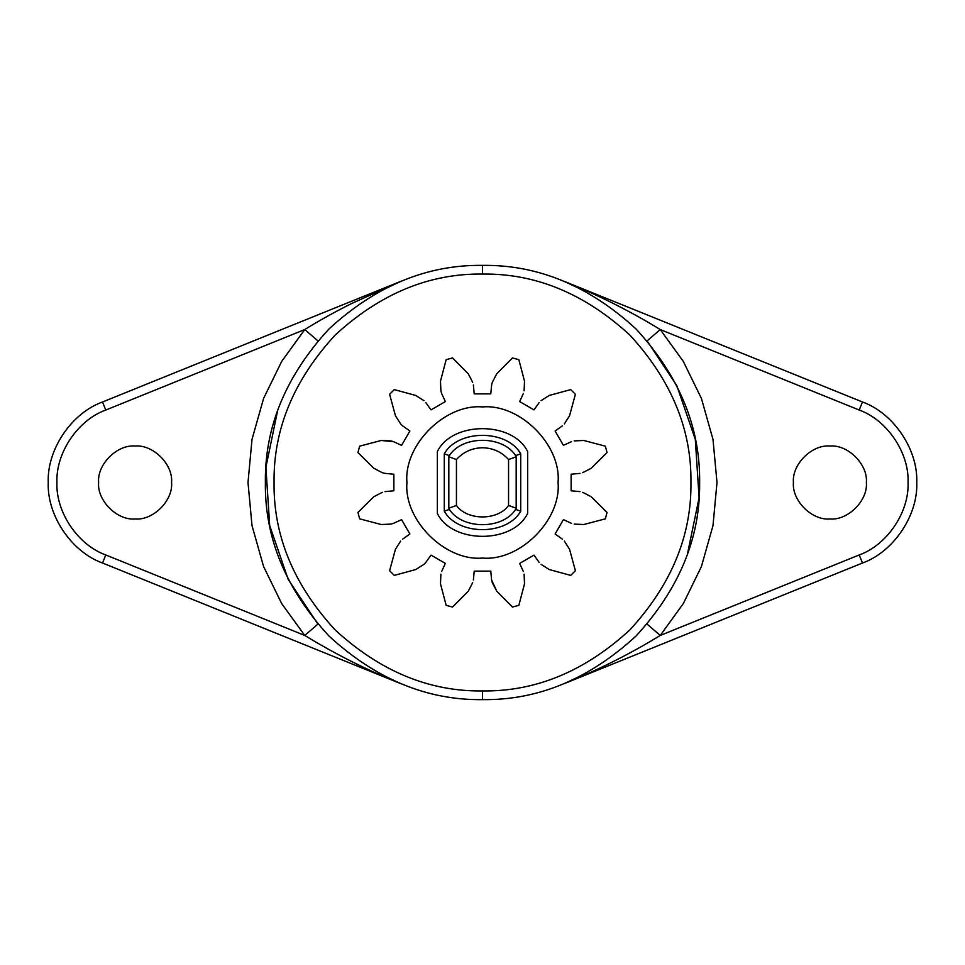 <?xml version="1.0" encoding="UTF-8"?>
<svg xmlns="http://www.w3.org/2000/svg" width="965" height="965" viewBox="0 0 965 965"><rect width="100%" height="100%" fill="white"/><g stroke="black" fill="none" stroke-linecap="round" stroke-linejoin="round"><path stroke-width="1.45" d="M317.919 340.886L304.747 329.56L281.708 361.38L263.602 398.4L252.01 439.377L248.005 482.5L252.01 525.623L263.602 566.6L281.708 603.62L304.747 635.44L105.788 554.959C77.888 545.008 55.693 512.101 56.935 482.5C55.693 452.899 77.888 419.992 105.788 410.041L304.747 329.56C318.8 320.826 334.397 312.153 351.525 303.565L401.078 281.225L102.531 401.983C71.531 413.044 46.875 449.606 48.25 482.5C46.875 515.394 71.531 551.956 102.531 563.017L105.788 554.959M171.577 482.5C173.205 464.455 153.145 444.395 135.1 446.023C117.055 444.395 96.995 464.455 98.623 482.5C96.995 500.546 117.055 520.605 135.1 518.977C153.145 520.605 173.205 500.546 171.577 482.5M482.5 699.625C537.915 700.373 589.096 679.167 636.031 636.031C679.167 589.096 700.373 537.915 699.625 482.5C700.373 427.085 679.167 375.904 636.031 328.969C589.096 285.833 537.915 264.627 482.5 265.375C427.085 264.627 375.904 285.833 328.969 328.969C285.833 375.904 264.627 427.085 265.375 482.5C264.627 537.915 285.833 589.096 328.969 636.031C375.904 679.167 427.085 700.373 482.5 699.625L482.5 690.94C429.304 691.652 380.174 671.302 335.108 629.892C293.698 584.826 273.348 535.696 274.06 482.5C273.348 429.304 293.698 380.174 335.108 335.108C380.174 293.698 429.304 273.348 482.5 274.06C535.696 273.348 584.826 293.698 629.892 335.108C671.302 380.174 691.652 429.304 690.94 482.5C691.652 535.696 671.302 584.826 629.892 629.892C584.826 671.302 535.696 691.652 482.5 690.94M586.346 673.184L563.922 683.775L862.469 563.017C893.469 551.956 918.125 515.394 916.75 482.5C918.125 449.606 893.469 413.044 862.469 401.983L859.212 410.041C887.112 419.992 909.307 452.899 908.065 482.5C909.307 512.101 887.112 545.008 859.212 554.959L660.253 635.44L683.292 603.62L701.398 566.6L712.99 525.623L716.995 482.5L712.99 439.377L701.398 398.4L683.292 361.38L660.253 329.56L859.212 410.041M520.714 511.161L515.6 509.399C502.849 529.773 462.151 529.773 449.401 509.399L444.286 511.161L444.286 453.84C457.977 429.208 507.023 429.208 520.714 453.84L520.714 511.161C507.023 535.792 457.977 535.792 444.286 511.161M583.813 440.486L574.175 440.896L583.813 440.486L605.345 446.156L583.813 440.486M390.825 440.896L381.187 440.486L393.491 441.644L390.825 440.896M393.865 490.787L393.865 474.213L393.865 490.787L384.987 491.619M866.377 482.5C868.005 464.455 847.946 444.395 829.9 446.023C811.855 444.395 791.795 464.455 793.423 482.5C791.795 500.546 811.855 520.605 829.9 518.977C847.946 520.605 868.005 500.546 866.377 482.5M687.357 554.453L699.094 497.747L695.307 439.401L676.791 385.566L647.081 340.886L660.253 329.56C630.073 311.044 597.962 294.928 563.922 281.225L862.469 401.983M277.643 410.547L265.906 467.253L269.693 525.599L288.209 579.434L317.919 624.114L304.747 635.44C335.615 654.306 367.725 670.422 401.078 683.775L102.531 563.017M563.922 683.775C597.962 670.072 630.073 653.956 660.253 635.44L647.081 624.114M563.922 281.225L586.346 291.816L563.922 281.225M378.654 291.816L401.078 281.225L378.654 291.816M519.64 401.597L533.995 409.884L519.64 401.597L523.356 393.491M539.158 402.61L533.995 409.884M524.104 390.825L524.514 381.187L524.104 390.825M524.514 381.187L518.844 359.656L524.514 381.187M437.338 451.608L437.338 513.392C452.066 543.995 512.934 543.995 527.662 513.392L527.662 451.608C512.934 421.005 452.066 421.005 437.338 451.608C452.066 421.005 512.934 421.005 527.662 451.608M549.23 395.457L541.088 400.644L549.23 395.457L570.713 389.607L549.23 395.457M512.439 357.943L496.77 373.757L512.439 357.943L518.844 359.656M448.822 508.205L448.822 456.795L456.445 459.521C463.453 451.885 472.138 447.965 482.5 447.76C492.862 447.965 501.547 451.885 508.555 459.521L516.178 456.795L516.178 508.205L508.555 505.479C497.819 520.738 467.181 520.738 456.445 505.479L448.822 508.205L449.401 509.399M444.286 453.84L449.401 455.601L448.822 456.795M520.714 453.84L515.6 455.601L516.178 456.795M516.178 508.205L515.6 509.399M496.77 373.757L492.307 382.309L496.77 373.757M569.543 415.77L575.393 394.287L569.543 415.77L564.356 423.912L569.543 415.77M492.307 382.309L491.619 384.987L492.307 382.309M491.619 384.987L490.787 393.865L474.213 393.865L473.381 384.987M562.39 425.842L555.116 431.005L563.403 445.36L555.116 431.005M571.509 441.644L563.403 445.36M472.693 382.309L468.23 373.757L472.693 382.309M468.23 373.757L452.561 357.943L468.23 373.757M446.156 359.656L440.486 381.187L446.156 359.656L452.561 357.943M440.486 381.187L440.896 390.825L440.486 381.187M440.896 390.825L441.644 393.491L440.896 390.825M591.243 468.23L607.057 452.561L591.243 468.23L582.691 472.693L591.243 468.23M441.644 393.491L445.36 401.597L431.005 409.884L425.842 402.61M580.013 473.381L571.135 474.213L571.135 490.787L571.135 474.213M423.912 400.644L415.77 395.457L423.912 400.644M580.013 491.619L571.135 490.787M415.77 395.457L394.287 389.607L415.77 395.457M591.243 496.77L582.691 492.307L591.243 496.77L607.057 512.439L591.243 496.77M389.607 394.287L395.457 415.77L389.607 394.287L394.287 389.607M395.457 415.77L400.644 423.912L395.457 415.77M400.644 423.912L402.61 425.842L400.644 423.912M583.813 524.514L605.345 518.844L583.813 524.514L574.175 524.104L583.813 524.514M402.61 425.842L409.884 431.005L401.597 445.36L393.491 441.644M571.509 523.356L563.403 519.64L555.116 533.995L563.403 519.64M562.39 539.158L555.116 533.995M381.187 440.486L359.656 446.156L381.187 440.486M569.543 549.23L564.356 541.088L569.543 549.23L575.393 570.713L569.543 549.23M357.943 452.561L373.757 468.23L357.943 452.561L359.656 446.156M373.757 468.23L382.309 472.693L373.757 468.23M549.23 569.543L570.713 575.393L549.23 569.543L541.088 564.356L549.23 569.543M382.309 472.693L384.987 473.381L382.309 472.693M384.987 473.381L393.865 474.213M539.158 562.39L533.995 555.116L519.64 563.403L533.995 555.116M523.356 571.509L519.64 563.403M382.309 492.307L373.757 496.77L382.309 492.307M373.757 496.77L357.943 512.439L373.757 496.77M524.514 583.813L524.104 574.175L524.514 583.813L518.844 605.345L524.514 583.813M359.656 518.844L381.187 524.514L359.656 518.844L357.943 512.439M512.439 607.057L496.77 591.243L512.439 607.057L518.844 605.345M381.187 524.514L390.825 524.104L381.187 524.514M390.825 524.104L393.491 523.356L390.825 524.104M492.307 582.691L496.77 591.243L491.619 580.013L492.307 582.691M393.491 523.356L401.597 519.64L409.884 533.995L402.61 539.158M473.381 580.013L474.213 571.135L490.787 571.135L491.619 580.013M400.644 541.088L395.457 549.23L400.644 541.088M395.457 549.23L389.607 570.713L395.457 549.23M468.23 591.243L472.693 582.691L468.23 591.243L452.561 607.057L468.23 591.243M394.287 575.393L415.77 569.543L394.287 575.393L389.607 570.713M415.77 569.543L423.912 564.356L415.77 569.543M423.912 564.356L425.842 562.39L423.912 564.356M440.486 583.813L446.156 605.345L440.486 583.813L440.896 574.175L440.486 583.813M425.842 562.39L431.005 555.116L445.36 563.403L441.644 571.509M575.393 394.287L570.713 389.607M446.156 605.345L452.561 607.057M570.713 575.393L575.393 570.713M605.345 518.844L607.057 512.439M607.057 452.561L605.345 446.156M406.941 482.5C403.563 445.118 445.118 403.563 482.5 406.941C519.882 403.563 561.437 445.118 558.059 482.5C561.437 519.882 519.882 561.437 482.5 558.059C445.118 561.437 403.563 519.882 406.941 482.5M490.787 571.135L474.213 571.135M445.36 563.403L431.005 555.116M409.884 533.995L401.597 519.64M401.597 445.36L409.884 431.005M431.005 409.884L445.36 401.597M474.213 393.865L490.787 393.865M401.078 683.775L378.654 673.184L401.078 683.775M449.401 455.601C462.151 435.227 502.849 435.227 515.6 455.601M482.5 265.375L482.5 274.06M859.212 554.959L862.469 563.017M105.788 410.041L102.531 401.983M456.445 459.521L456.445 505.479M508.555 505.479L508.555 459.521"/></g></svg>
